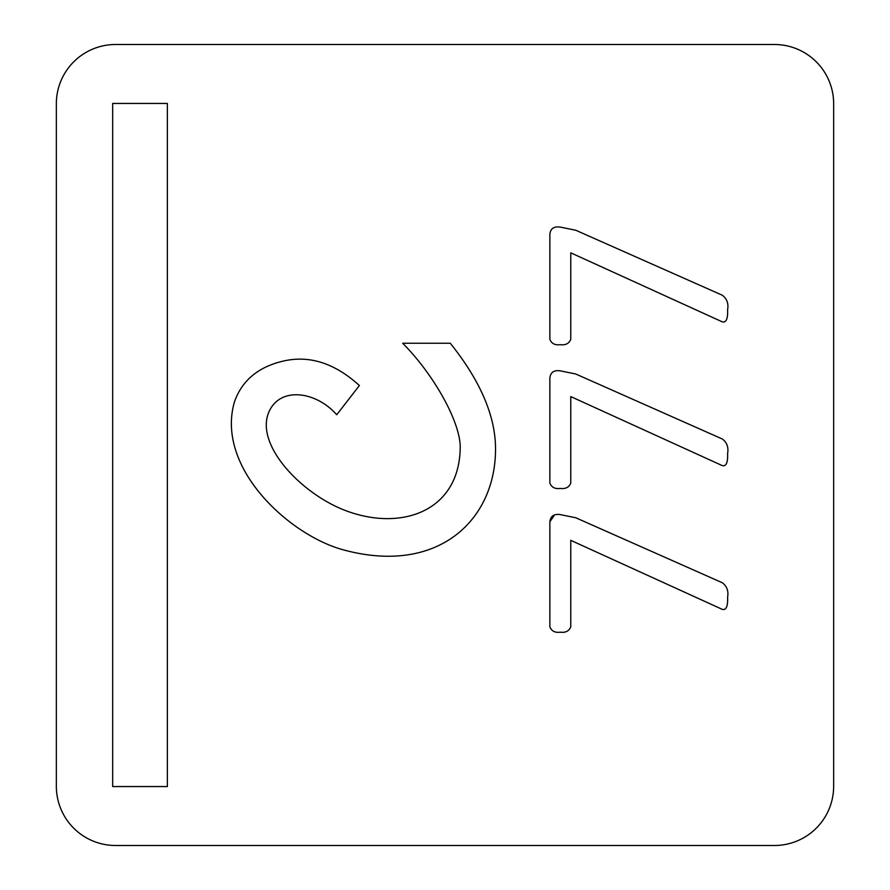 <?xml version="1.0" encoding="UTF-8"?>
<svg xmlns="http://www.w3.org/2000/svg" width="890" height="890" viewBox="0 0 890 890"><rect width="100%" height="100%" fill="white"/><g stroke="black" fill="none" stroke-linecap="round" stroke-linejoin="round"><path stroke-width="1.33" d="M570.768 483.125C568.977 487.364 565.462 489.133 560.233 488.432C555.048 489.133 551.589 487.364 549.864 483.125L549.864 378.05C550.465 372.409 553.88 370.006 560.11 370.819L575.752 374L722.291 438.981C726.93 442.43 728.699 447.314 727.597 453.6C727.798 458.039 727.786 468.908 720.655 464.869L570.768 396.584L570.768 483.125M570.768 339.368C568.977 343.607 565.462 345.376 560.233 344.675C555.048 345.376 551.589 343.607 549.864 339.368L549.864 234.292C550.465 228.652 553.88 226.249 560.11 227.061L575.752 230.243L722.291 295.224C726.93 298.673 728.699 303.557 727.597 309.842C727.798 314.281 727.786 325.15 720.655 321.112L570.768 252.827L570.768 339.368M570.768 626.883C568.977 631.121 565.462 632.89 560.233 632.189C555.048 632.89 551.589 631.121 549.864 626.883L549.864 521.807C550.476 516.167 553.903 513.753 560.11 514.576L575.752 517.758L722.291 582.739C726.93 586.198 728.699 591.071 727.597 597.357C727.798 601.796 727.786 612.665 720.655 608.627L570.768 540.341L570.768 626.883M833.652 786.259L833.652 103.741A59.241 59.241 0 0 0 774.4 44.5L115.6 44.5A59.241 59.241 0 0 0 56.348 103.741L56.348 786.259A59.241 59.241 0 0 0 115.6 845.5L774.4 845.5A59.241 59.241 0 0 0 833.652 786.259M460.219 447.726C460.575 421.96 433.308 373.9 402.692 343.251L450.296 343.251C479.232 379.44 494.284 413.361 495.463 445C497.799 517.802 439.894 576.208 343.095 549.786C288.916 535.001 215.558 467.561 234.393 402.08C241.958 380.33 258.589 366.58 284.288 360.851C310.043 355.221 335.085 363.443 359.393 385.526L336.72 414.751C316.239 391.455 280.606 386.171 269.103 411.525C254.407 443.899 299.83 492.025 342.65 509.425C399.087 532.365 459.318 512.64 460.219 447.726M167.364 786.56L112.674 786.56L112.674 103.44L167.364 103.44L167.364 786.56M549.864 483.125C551.589 487.364 555.048 489.133 560.233 488.432M722.291 438.981C726.93 442.43 728.699 447.314 727.597 453.6M549.864 378.05C550.465 372.409 553.88 370.006 560.11 370.819M549.864 339.368C551.589 343.607 555.048 345.376 560.233 344.675M722.291 295.224C726.93 298.673 728.699 303.557 727.597 309.842C727.798 314.281 727.786 325.15 720.655 321.112M549.864 234.292C550.465 228.652 553.88 226.249 560.11 227.061L575.752 230.243M549.864 626.883C551.589 631.121 555.048 632.89 560.233 632.189M560.11 514.576L575.752 517.758M549.864 521.807L554.392 515.143M342.65 509.425C299.83 492.025 254.407 443.899 269.103 411.525C280.606 386.171 316.239 391.455 336.72 414.751M359.393 385.526C335.085 363.443 310.043 355.221 284.288 360.851C258.589 366.58 241.958 380.33 234.393 402.08M343.095 549.786C439.894 576.208 497.799 517.802 495.463 445"/></g></svg>
